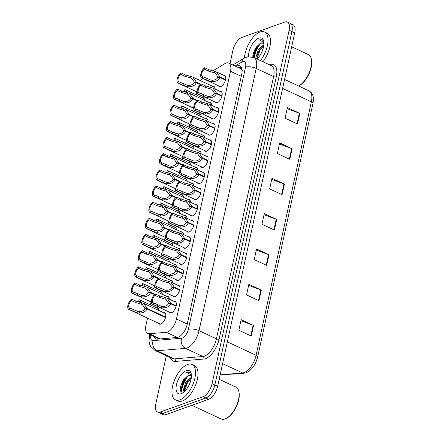<?xml version="1.0" encoding="UTF-8"?>
<svg xmlns="http://www.w3.org/2000/svg" width="441" height="441" viewBox="0 0 441 441"><rect width="100%" height="100%" fill="white"/><g stroke="black" fill="none" stroke-linecap="round" stroke-linejoin="round"><path stroke-width="0.66" d="M163.556 312.669A6.246 2.982 115 0 1 164.664 312.757A6.246 2.982 115 0 1 165.237 318.402A6.246 2.982 115 0 1 160.789 324.069A6.246 2.982 115 0 1 159.383 324.074A6.246 2.982 115 0 1 158.606 323.281M198.819 188.313A6.246 2.982 115 0 1 199.922 188.395A6.246 2.982 115 0 1 200.495 194.046A6.246 2.982 115 0 1 196.047 199.712A6.246 2.982 115 0 1 194.641 199.712A6.246 2.982 115 0 1 193.869 198.924M195.297 204.47A6.246 2.982 115 0 1 196.399 204.552A6.246 2.982 115 0 1 196.973 210.203A6.246 2.982 115 0 1 192.524 215.87A6.246 2.982 115 0 1 191.118 215.875A6.246 2.982 115 0 1 190.347 215.081M188.246 236.789A6.246 2.982 115 0 1 189.354 236.872A6.246 2.982 115 0 1 189.928 242.522A6.246 2.982 115 0 1 185.479 248.189A6.246 2.982 115 0 1 184.073 248.189A6.246 2.982 115 0 1 183.296 247.401M184.724 252.947A6.246 2.982 115 0 1 185.832 253.029A6.246 2.982 115 0 1 186.4 258.68A6.246 2.982 115 0 1 181.957 264.346A6.246 2.982 115 0 1 180.551 264.352A6.246 2.982 115 0 1 179.774 263.558M181.201 269.104A6.246 2.982 115 0 1 182.304 269.192A6.246 2.982 115 0 1 182.877 274.842A6.246 2.982 115 0 1 178.434 280.504A6.246 2.982 115 0 1 177.028 280.509A6.246 2.982 115 0 1 176.251 279.715M177.679 285.266A6.246 2.982 115 0 1 178.781 285.349A6.246 2.982 115 0 1 179.355 290.999A6.246 2.982 115 0 1 174.912 296.666A6.246 2.982 115 0 1 173.5 296.666A6.246 2.982 115 0 1 172.729 295.878M191.769 220.627A6.246 2.982 115 0 1 192.877 220.715A6.246 2.982 115 0 1 193.45 226.365A6.246 2.982 115 0 1 189.002 232.027A6.246 2.982 115 0 1 187.596 232.032A6.246 2.982 115 0 1 186.819 231.238M202.342 172.15A6.246 2.982 115 0 1 203.444 172.238A6.246 2.982 115 0 1 204.018 177.888A6.246 2.982 115 0 1 199.575 183.55A6.246 2.982 115 0 1 198.163 183.555A6.246 2.982 115 0 1 197.392 182.761M205.864 155.993A6.246 2.982 115 0 1 206.967 156.075A6.246 2.982 115 0 1 207.54 161.726A6.246 2.982 115 0 1 203.097 167.393A6.246 2.982 115 0 1 201.686 167.398A6.246 2.982 115 0 1 200.914 166.604M209.387 139.836A6.246 2.982 115 0 1 210.489 139.918A6.246 2.982 115 0 1 211.063 145.569A6.246 2.982 115 0 1 206.62 151.235A6.246 2.982 115 0 1 205.214 151.235A6.246 2.982 115 0 1 204.437 150.447M212.909 123.673A6.246 2.982 115 0 1 214.017 123.761A6.246 2.982 115 0 1 214.591 129.411A6.246 2.982 115 0 1 210.142 135.073A6.246 2.982 115 0 1 208.736 135.078A6.246 2.982 115 0 1 207.959 134.285M216.432 107.516A6.246 2.982 115 0 1 217.54 107.598A6.246 2.982 115 0 1 218.113 113.249A6.246 2.982 115 0 1 213.665 118.916A6.246 2.982 115 0 1 212.259 118.921A6.246 2.982 115 0 1 211.482 118.127M219.954 91.359A6.246 2.982 115 0 1 221.062 91.441A6.246 2.982 115 0 1 221.636 97.092A6.246 2.982 115 0 1 217.187 102.759A6.246 2.982 115 0 1 215.781 102.759A6.246 2.982 115 0 1 215.004 101.97M223.482 75.196A6.246 2.982 115 0 1 224.585 75.284A6.246 2.982 115 0 1 225.158 80.935A6.246 2.982 115 0 1 220.709 86.596A6.246 2.982 115 0 1 219.304 86.601A6.246 2.982 115 0 1 218.532 85.808M174.156 301.423A6.246 2.982 115 0 1 175.259 301.506A6.246 2.982 115 0 1 175.832 307.157A6.246 2.982 115 0 1 171.389 312.823A6.246 2.982 115 0 1 169.978 312.829A6.246 2.982 115 0 1 169.206 312.035M147.526 318.11L145.965 325.265A11.709 5.59 -65 0 0 147.713 333.473A11.709 5.59 -65 0 0 149.223 333.721L166.318 332.282A11.709 5.59 -65 0 0 167.448 332.023A11.709 5.59 -65 0 0 176.45 319.025L230.467 71.277A11.709 5.59 -65 0 0 228.725 63.069A11.709 5.59 -65 0 0 224.888 63.653L212.865 70.88M242.363 70.334L241.067 68.824L228.725 63.069M196.851 91.888L196.206 94.854M193.329 108.045L192.684 111.011M189.806 124.202L189.161 127.173M186.284 140.365L185.633 143.331M182.761 156.522L182.111 159.488M179.239 172.679L178.588 175.65M175.711 188.842L175.066 191.807M172.188 204.999L171.543 207.965M168.666 221.156L168.021 224.127M165.143 237.319L164.499 240.284M161.621 253.476L160.971 256.442M158.099 269.633L157.448 272.604M154.576 285.796L153.926 288.761M151.048 301.953L150.403 304.918M202.303 78.239A11.709 5.59 -65 0 0 200.578 80.703M160.006 291.6A6.246 2.982 115 0 1 161.114 291.683A6.246 2.982 115 0 1 162.249 294.257M163.534 275.438A6.246 2.982 115 0 1 164.636 275.526A6.246 2.982 115 0 1 165.772 278.1M167.056 259.28A6.246 2.982 115 0 1 168.159 259.363A6.246 2.982 115 0 1 169.294 261.937M170.579 243.123A6.246 2.982 115 0 1 171.681 243.206A6.246 2.982 115 0 1 172.817 245.78M174.101 226.961A6.246 2.982 115 0 1 175.204 227.049A6.246 2.982 115 0 1 176.339 229.623M177.624 210.804A6.246 2.982 115 0 1 178.726 210.886A6.246 2.982 115 0 1 179.867 213.461M181.146 194.646A6.246 2.982 115 0 1 182.254 194.729A6.246 2.982 115 0 1 183.39 197.303M184.669 178.484A6.246 2.982 115 0 1 185.777 178.572A6.246 2.982 115 0 1 186.912 181.146M188.191 162.327A6.246 2.982 115 0 1 189.299 162.415A6.246 2.982 115 0 1 190.435 164.984M191.719 146.169A6.246 2.982 115 0 1 192.822 146.252A6.246 2.982 115 0 1 193.957 148.826M195.242 130.007A6.246 2.982 115 0 1 196.344 130.095A6.246 2.982 115 0 1 197.48 132.669M198.764 113.85A6.246 2.982 115 0 1 199.867 113.938A6.246 2.982 115 0 1 201.002 116.507M202.287 97.693A6.246 2.982 115 0 1 203.389 97.775A6.246 2.982 115 0 1 204.53 100.35M156.483 307.757A6.246 2.982 115 0 1 157.591 307.84A6.246 2.982 115 0 1 158.727 310.414M188.219 199.558A6.246 2.982 115 0 1 189.327 199.641A6.246 2.982 115 0 1 190.462 202.215M184.696 215.715A6.246 2.982 115 0 1 185.804 215.803A6.246 2.982 115 0 1 186.94 218.372M177.651 248.035A6.246 2.982 115 0 1 178.754 248.118A6.246 2.982 115 0 1 179.895 250.692M174.129 264.192A6.246 2.982 115 0 1 175.231 264.28A6.246 2.982 115 0 1 176.367 266.849M170.606 280.355A6.246 2.982 115 0 1 171.709 280.437A6.246 2.982 115 0 1 172.844 283.012M167.084 296.512A6.246 2.982 115 0 1 168.186 296.595A6.246 2.982 115 0 1 169.322 299.169M181.174 231.878A6.246 2.982 115 0 1 182.282 231.96A6.246 2.982 115 0 1 183.417 234.535M191.747 183.401A6.246 2.982 115 0 1 192.849 183.484A6.246 2.982 115 0 1 193.985 186.058M195.269 167.238A6.246 2.982 115 0 1 196.372 167.326A6.246 2.982 115 0 1 197.507 169.895M198.792 151.081A6.246 2.982 115 0 1 199.894 151.164A6.246 2.982 115 0 1 201.03 153.738M202.314 134.924A6.246 2.982 115 0 1 203.417 135.007A6.246 2.982 115 0 1 204.552 137.581M205.837 118.761A6.246 2.982 115 0 1 206.939 118.85A6.246 2.982 115 0 1 208.08 121.418M209.359 102.604A6.246 2.982 115 0 1 210.467 102.687A6.246 2.982 115 0 1 211.603 105.261M212.882 86.447A6.246 2.982 115 0 1 213.99 86.53A6.246 2.982 115 0 1 215.125 89.104M180.81 391.382A18.737 8.941 115 0 1 187.001 376.449A18.737 8.941 115 0 0 180.81 391.382M253.586 57.369A18.737 8.941 115 0 1 259.501 43.94A18.737 8.941 115 0 0 253.586 57.369M252.787 56.057A15.611 7.447 115 0 1 255.488 48.267M180.286 388.571A15.611 7.447 115 0 1 182.993 380.776M230.009 63.664L232.898 50.417A11.709 5.59 115 0 1 241.905 37.413L284.737 22.061A11.709 5.59 115 0 1 287.378 22.05L290.178 23.356A11.709 5.59 115 0 1 291.92 31.565L214.855 384.999A11.709 5.59 115 0 1 205.853 398.002L163.016 413.36A11.709 5.59 115 0 1 160.375 413.366A11.709 5.59 115 0 0 163.016 413.36L205.853 398.002A11.709 5.59 115 0 0 214.855 384.999L291.92 31.565A11.709 5.59 115 0 0 290.178 23.356L292.973 24.663A11.709 5.59 115 0 1 294.715 32.871L217.656 386.305A11.709 5.59 115 0 1 208.648 399.309L165.816 414.661A11.709 5.59 115 0 1 163.176 414.672L157.58 412.059A11.709 5.59 115 0 1 155.838 403.851L166.329 355.727M287.152 108.646L299.356 113.205A3.12 1.174 12.3 0 1 299.814 113.398L287.383 107.598L285.073 118.199L297.504 124.004L299.814 113.398M279.451 143.987L291.65 148.551A3.12 1.174 12.3 0 1 292.113 148.744L279.677 142.939L277.367 153.545L289.798 159.344L292.113 148.744M271.744 179.333L283.943 183.891A3.12 1.174 12.3 0 1 284.406 184.084L271.97 178.285L269.66 188.886L282.091 194.69L284.406 184.084M240.918 320.706L253.123 325.265A3.12 1.174 12.3 0 1 253.581 325.458L241.144 319.659L238.835 330.259L251.265 336.064L253.581 325.458M248.625 285.36L260.829 289.924A3.12 1.174 12.3 0 1 261.287 290.117L248.851 284.313L246.541 294.919L258.972 300.718L261.287 290.117M256.331 250.019L268.53 254.578A3.12 1.174 12.3 0 1 268.993 254.771L256.557 248.972L254.248 259.573L266.678 265.377L268.993 254.771M264.038 214.673L276.237 219.238A3.12 1.174 12.3 0 1 276.7 219.431L264.264 213.626L261.954 224.232L274.385 230.031L276.7 219.431M154.036 336.428A11.709 5.59 -65 0 0 155.871 338.897A11.709 5.59 -65 0 0 157.382 339.146L177.078 337.486A11.709 5.59 -65 0 0 178.203 337.233A11.709 5.59 -65 0 0 187.21 324.229L241.751 74.071A11.709 5.59 -65 0 0 240.009 65.863A11.709 5.59 -65 0 0 236.172 66.448L236.084 66.497M287.378 22.05A11.709 5.59 115 0 1 289.12 30.264L212.06 383.698A11.709 5.59 115 0 1 203.053 396.696L160.221 412.054A11.709 5.59 115 0 1 157.58 412.059M238.884 67.804L238.972 67.754A11.709 5.59 115 0 1 241.216 66.927M157.459 339.14A11.709 5.59 115 0 1 156.836 337.729M176.097 306.286L170.628 303.733C169.603 306.313 167.078 307.708 163.06 307.917L161.29 307.724L157.36 306.324L153.099 304.334A5.854 2.795 -65 0 1 152.426 304.207A5.854 2.795 -65 0 1 151.715 299.461A5.854 2.795 -65 0 1 155.359 293.949L159.625 295.939L167.145 298.155L170.728 303.276L176.202 305.828M169.697 303.595L168.583 303.077L165.954 299.323L159.306 297.394L155.045 295.404A4.294 2.051 115 0 0 152.525 299.461A4.294 2.051 115 0 0 153.088 302.791A4.294 2.051 115 0 0 153.413 302.884L161.599 306.308L163.374 306.467C166.119 306.214 167.828 305.194 168.506 303.414L170.628 303.733M168.583 303.077L170.728 303.276M155.359 293.949L155.045 295.404M153.413 302.884L153.099 304.334M165.496 317.531L146.974 308.893C145.949 311.473 143.43 312.867 139.406 313.077L137.636 312.878L133.706 311.484L129.445 309.494A5.854 2.795 -65 0 1 128.772 309.362A5.854 2.795 -65 0 1 128.066 304.615A5.854 2.795 -65 0 1 131.71 299.103L135.971 301.093L143.49 303.309L147.079 308.43L165.607 317.073M146.043 308.75L144.929 308.231L142.3 304.477L135.657 302.548L131.39 300.558A4.294 2.051 115 0 0 128.871 304.615A4.294 2.051 115 0 0 129.434 307.95A4.294 2.051 115 0 0 129.759 308.038L137.945 311.467L139.725 311.627C142.465 311.368 144.174 310.348 144.857 308.568L146.974 308.893M144.929 308.231L147.079 308.43M131.71 299.103L131.39 300.558M129.759 308.038L129.445 309.494M140.773 302.454A5.854 2.795 -65 0 0 139.709 299.93A5.854 2.795 -65 0 0 139.036 299.803L138.717 301.258L139.323 301.539M138.717 301.258A4.294 2.051 115 0 1 139.047 301.346A4.294 2.051 115 0 1 139.709 302.223M219.183 379.304L235.929 387.115A17.563 8.379 115 0 1 238.862 391.591L239.028 392.391A16.786 8.01 115 0 1 227.109 417.936L226.393 418.322A17.563 8.379 115 0 1 225.037 418.939A17.563 8.379 115 0 1 221.079 418.95L191.868 405.323M238.862 391.591A17.563 8.379 115 0 1 226.393 418.322M187.596 364.481A19.514 9.311 115 0 1 191.995 364.464A19.514 9.311 115 0 1 193.781 382.121A19.514 9.311 115 0 1 179.889 399.822A19.514 9.311 115 0 1 175.49 399.838A19.514 9.311 115 0 1 173.704 382.182A19.514 9.311 115 0 1 187.596 364.481M191.995 364.464L194.481 365.628A19.514 9.311 115 0 1 196.273 383.279A19.514 9.311 115 0 1 182.376 400.985A19.514 9.311 115 0 1 177.977 400.996L175.49 399.838M191.278 378.108L186.775 382.766L184.685 387.6L184.559 391.476M191.383 377.149L185.788 382.308L183.39 389.987L184.068 391.917M190.766 375.699L188.726 375.671L187.453 376.195L183.599 379.773L180.683 385.996L180.672 391.101L183.346 392.462M187.453 376.195A8.826 4.212 115 0 1 188.594 375.611A8.826 4.212 115 0 1 190.584 375.605A8.826 4.212 115 0 1 191.433 376.327M181.229 393.675A12.728 6.075 115 0 1 176.466 384.756A12.728 6.075 115 0 1 186.256 370.627A12.728 6.075 115 0 1 191.251 373.858A12.728 6.075 115 0 1 182.21 393.229A12.728 6.075 115 0 1 181.229 393.675M190.694 373.119L189.58 372.176L186.433 372.413L187.072 372.369L191.207 375.076M181.35 392.077A17.563 8.379 115 0 1 188.175 375.859M187.717 381.382L184.592 387.997M183.803 379.497L180.606 386.294M191.157 378.18L187.442 382.832L184.503 391.277M187.227 376.316L183.495 380.991L180.534 390.715M189.729 372.254L186.433 372.413M291.683 46.79L308.43 54.607A17.563 8.379 115 0 1 311.363 59.083L311.522 59.877A16.786 8.01 115 0 1 299.604 85.422L298.893 85.813A17.563 8.379 115 0 1 298.579 85.978M311.363 59.083A17.563 8.379 115 0 1 298.893 85.813M244.474 58.003A19.514 9.311 115 0 1 260.096 31.967A19.514 9.311 115 0 1 264.49 31.956A19.514 9.311 115 0 1 260.482 60.577M264.49 31.956L266.981 33.114A19.514 9.311 115 0 1 262.968 61.74M263.773 45.599L259.275 50.257L257.186 55.092L257.059 58.962M263.883 44.635L258.288 49.8L255.89 57.479L256.078 58.526M263.266 43.19L261.226 43.163L259.953 43.687L256.094 47.264L253.178 53.488L252.814 57.076M259.953 43.687A8.826 4.212 115 0 1 261.094 43.102A8.826 4.212 115 0 1 263.079 43.097A8.826 4.212 115 0 1 263.933 43.813M248.57 56.663A12.728 6.075 115 0 1 258.757 38.119A12.728 6.075 115 0 1 263.746 41.349A12.728 6.075 115 0 1 257.048 58.978M263.194 40.611L262.075 39.668L258.933 39.905L259.573 39.855L263.707 42.568M254.154 57.628A17.563 8.379 115 0 1 260.675 43.345M260.218 48.874L257.092 55.489M256.298 46.983L253.106 53.785M263.652 45.666L259.936 50.324L257.004 58.769M259.727 43.808L255.989 48.482L253.04 57.154M262.224 39.74L258.933 39.905M179.619 290.128L174.151 287.576C173.126 290.156 170.601 291.551 166.582 291.76L164.813 291.567L160.882 290.167L156.621 288.177A5.854 2.795 -65 0 1 155.949 288.05A5.854 2.795 -65 0 1 155.238 283.304A5.854 2.795 -65 0 1 158.887 277.791L163.148 279.781L170.667 281.992L174.25 287.113L179.724 289.665M173.219 287.433L172.106 286.915L169.476 283.161L162.828 281.237L158.567 279.247A4.294 2.051 115 0 0 156.048 283.304A4.294 2.051 115 0 0 156.61 286.633A4.294 2.051 115 0 0 156.935 286.722L165.121 290.15L166.902 290.31C169.642 290.051 171.351 289.037 172.029 287.256L174.151 287.576M172.106 286.915L174.25 287.113M158.887 277.791L158.567 279.247M156.935 286.722L156.621 288.177M183.142 273.966L177.673 271.419C176.648 273.999 174.129 275.393 170.105 275.603L168.335 275.405L164.405 274.01L160.144 272.02A5.854 2.795 -65 0 1 159.471 271.888A5.854 2.795 -65 0 1 158.766 267.141A5.854 2.795 -65 0 1 162.409 261.634L166.67 263.619L174.189 265.835L177.778 270.956L183.247 273.508M176.742 271.276L175.628 270.757L172.999 267.003L166.356 265.074L162.09 263.084A4.294 2.051 115 0 0 159.57 267.141A4.294 2.051 115 0 0 160.133 270.476A4.294 2.051 115 0 0 160.458 270.565L168.644 273.993L170.424 274.153C173.164 273.894 174.873 272.874 175.557 271.094L177.673 271.419M175.628 270.757L177.778 270.956M162.409 261.634L162.09 263.084M160.458 270.565L160.144 272.02M186.664 257.809L181.196 255.256C180.171 257.836 177.651 259.231 173.627 259.44L171.863 259.247L167.927 257.847L163.666 255.857A5.854 2.795 -65 0 1 162.994 255.73A5.854 2.795 -65 0 1 162.288 250.984A5.854 2.795 -65 0 1 165.932 245.472L170.193 247.462L177.712 249.678L181.301 254.799L186.775 257.351M180.264 255.119L179.151 254.6L176.521 250.846L169.879 248.917L165.612 246.927A4.294 2.051 115 0 0 163.093 250.984A4.294 2.051 115 0 0 163.655 254.314A4.294 2.051 115 0 0 163.986 254.407L172.166 257.831L173.947 257.996C176.687 257.737 178.396 256.717 179.079 254.937L181.196 255.256M179.151 254.6L181.301 254.799M165.932 245.472L165.612 246.927M163.986 254.407L163.666 255.857M190.187 241.651L184.718 239.099C183.693 241.679 181.174 243.074 177.155 243.283L175.386 243.09L171.455 241.69L167.189 239.7A5.854 2.795 -65 0 1 166.522 239.573A5.854 2.795 -65 0 1 165.81 234.827A5.854 2.795 -65 0 1 169.454 229.314L173.715 231.305L181.24 233.515L184.823 238.636L190.297 241.188M183.787 238.956L182.673 238.438L180.044 234.684L173.401 232.76L169.135 230.77A4.294 2.051 115 0 0 166.615 234.827A4.294 2.051 115 0 0 167.178 238.157A4.294 2.051 115 0 0 167.508 238.245L175.694 241.674L177.469 241.833C180.209 241.574 181.918 240.56 182.602 238.779L184.718 239.099M182.673 238.438L184.823 238.636M169.454 229.314L169.135 230.77M167.508 238.245L167.189 239.7M144.295 286.292A5.854 2.795 -65 0 0 143.231 283.772A5.854 2.795 -65 0 0 142.559 283.64L142.245 285.095L142.851 285.382M142.245 285.095A4.294 2.051 115 0 1 142.57 285.184A4.294 2.051 115 0 1 143.231 286.066M147.818 270.135A5.854 2.795 -65 0 0 146.754 267.61A5.854 2.795 -65 0 0 146.081 267.483L145.767 268.938L146.373 269.219M145.767 268.938A4.294 2.051 115 0 1 146.092 269.027A4.294 2.051 115 0 1 146.759 269.909M151.34 253.977A5.854 2.795 -65 0 0 150.276 251.453A5.854 2.795 -65 0 0 149.604 251.326L149.29 252.781L149.896 253.062M149.29 252.781A4.294 2.051 115 0 1 149.615 252.869A4.294 2.051 115 0 1 150.282 253.746M154.863 237.815A5.854 2.795 -65 0 0 153.799 235.296A5.854 2.795 -65 0 0 153.126 235.163L152.812 236.619L153.418 236.905M152.812 236.619A4.294 2.051 115 0 1 153.137 236.707A4.294 2.051 115 0 1 153.804 237.589M154.526 294.61L150.497 292.73C149.471 295.31 146.952 296.705 142.934 296.914L141.164 296.721L137.228 295.321L132.967 293.331A5.854 2.795 -65 0 1 132.294 293.204A5.854 2.795 -65 0 1 131.589 288.458A5.854 2.795 -65 0 1 135.233 282.946L139.494 284.936L147.018 287.152L150.601 292.267L154.907 294.279M149.565 292.592L148.452 292.069L145.822 288.315L139.18 286.391L134.913 284.401A4.294 2.051 115 0 0 132.394 288.458A4.294 2.051 115 0 0 132.956 291.788A4.294 2.051 115 0 0 133.287 291.881L141.473 295.305L143.248 295.464C145.988 295.211 147.696 294.191 148.38 292.411L150.497 292.73M148.452 292.069L150.601 292.267M135.233 282.946L134.913 284.401M133.287 291.881L132.967 293.331M158.049 278.453L154.025 276.573C152.999 279.153 150.475 280.548 146.456 280.757L144.687 280.564L140.756 279.164L136.489 277.174A5.854 2.795 -65 0 1 135.822 277.047A5.854 2.795 -65 0 1 135.111 272.295A5.854 2.795 -65 0 1 138.755 266.788L143.016 268.778L150.541 270.989L154.124 276.11L158.429 278.122M153.088 276.43L151.974 275.912L149.35 272.158L142.702 270.228L138.435 268.244A4.294 2.051 115 0 0 135.916 272.295A4.294 2.051 115 0 0 136.478 275.631A4.294 2.051 115 0 0 136.809 275.719L144.995 279.147L146.77 279.307C149.51 279.048 151.219 278.034 151.902 276.253L154.025 276.573M151.974 275.912L154.124 276.11M138.755 266.788L138.435 268.244M136.809 275.719L136.489 277.174M161.571 262.296L157.547 260.416C156.522 262.996 153.997 264.391 149.979 264.6L148.209 264.402L144.279 263.007L140.012 261.017A5.854 2.795 -65 0 1 139.345 260.885A5.854 2.795 -65 0 1 138.634 256.138A5.854 2.795 -65 0 1 142.278 250.626L146.544 252.616L154.063 254.832L157.646 259.953L161.952 261.96M156.61 260.273L155.497 259.755L152.873 256L146.225 254.071L141.963 252.081A4.294 2.051 115 0 0 139.444 256.138A4.294 2.051 115 0 0 140.001 259.473A4.294 2.051 115 0 0 140.332 259.562L148.518 262.99L150.293 263.15C153.033 262.891 154.747 261.871 155.425 260.091L157.547 260.416M155.497 259.755L157.646 259.953M142.278 250.626L141.963 252.081M140.332 259.562L140.012 261.017M165.099 246.133L161.07 244.253C160.044 246.833 157.52 248.228 153.501 248.437L151.732 248.244L147.801 246.844L143.534 244.854A5.854 2.795 -65 0 1 142.867 244.727A5.854 2.795 -65 0 1 142.156 239.981A5.854 2.795 -65 0 1 145.8 234.469L150.067 236.459L157.586 238.675L161.169 243.79L165.474 245.802M160.133 244.116L159.025 243.592L156.395 239.838L149.747 237.914L145.486 235.924A4.294 2.051 115 0 0 142.967 239.981A4.294 2.051 115 0 0 143.529 243.311A4.294 2.051 115 0 0 143.854 243.404L152.04 246.828L153.815 246.988C156.555 246.734 158.269 245.714 158.947 243.934L161.07 244.253M159.025 243.592L161.169 243.79M145.8 234.469L145.486 235.924M143.854 243.404L143.534 244.854M193.709 225.489L188.246 222.942C187.221 225.522 184.696 226.917 180.678 227.126L178.908 226.928L174.978 225.533L170.711 223.543A5.854 2.795 -65 0 1 170.044 223.411A5.854 2.795 -65 0 1 169.333 218.664A5.854 2.795 -65 0 1 172.977 213.157L177.243 215.142L184.762 217.358L188.346 222.479L193.82 225.031M187.309 222.799L186.196 222.281L183.572 218.527L176.924 216.597L172.663 214.607A4.294 2.051 115 0 0 170.143 218.664A4.294 2.051 115 0 0 170.7 221.999A4.294 2.051 115 0 0 171.031 222.088L179.217 225.516L180.992 225.676C183.732 225.417 185.446 224.397 186.124 222.617L188.246 222.942M186.196 222.281L188.346 222.479M172.977 213.157L172.663 214.607M171.031 222.088L170.711 223.543M197.232 209.332L191.769 206.779C190.744 209.359 188.219 210.754 184.2 210.963L182.431 210.77L178.5 209.37L174.234 207.38A5.854 2.795 -65 0 1 173.567 207.253A5.854 2.795 -65 0 1 172.855 202.507A5.854 2.795 -65 0 1 176.499 196.995L180.766 198.985L188.285 201.201L191.868 206.322L197.342 208.874M190.832 206.642L189.724 206.123L187.094 202.369L180.446 200.44L176.185 198.45A4.294 2.051 115 0 0 173.666 202.507A4.294 2.051 115 0 0 174.228 205.837A4.294 2.051 115 0 0 174.553 205.93L182.739 209.354L184.514 209.519C187.254 209.26 188.969 208.24 189.647 206.46L191.769 206.779M189.724 206.123L191.868 206.322M176.499 196.995L176.185 198.45M174.553 205.93L174.234 207.38M200.76 193.175L195.291 190.622C194.266 193.202 191.741 194.597 187.723 194.806L185.953 194.613L182.023 193.213L177.762 191.223A5.854 2.795 -65 0 1 177.089 191.096A5.854 2.795 -65 0 1 176.378 186.35A5.854 2.795 -65 0 1 180.022 180.838L184.288 182.828L191.807 185.038L195.391 190.159L200.864 192.711M194.36 190.479L193.246 189.961L190.617 186.207L183.969 184.283L179.708 182.293A4.294 2.051 115 0 0 177.188 186.35A4.294 2.051 115 0 0 177.751 189.68A4.294 2.051 115 0 0 178.076 189.768L186.262 193.197L188.037 193.356C190.782 193.097 192.491 192.083 193.169 190.303L195.291 190.622M193.246 189.961L195.391 190.159M180.022 180.838L179.708 182.293M178.076 189.768L177.762 191.223M204.282 177.012L198.814 174.465C197.788 177.045 195.264 178.44 191.245 178.649L189.476 178.451L185.545 177.056L181.284 175.066A5.854 2.795 -65 0 1 180.612 174.934A5.854 2.795 -65 0 1 179.9 170.187A5.854 2.795 -65 0 1 183.544 164.68L187.811 166.665L195.33 168.881L198.913 174.002L204.387 176.554M197.882 174.322L196.769 173.804L194.139 170.05L187.491 168.12L183.23 166.13A4.294 2.051 115 0 0 180.711 170.187A4.294 2.051 115 0 0 181.273 173.522A4.294 2.051 115 0 0 181.598 173.611L189.784 177.039L191.565 177.199C194.305 176.94 196.013 175.92 196.692 174.14L198.814 174.465M196.769 173.804L198.913 174.002M183.544 164.68L183.23 166.13M181.598 173.611L181.284 175.066M168.622 229.976L164.592 228.096C163.567 230.676 161.042 232.071 157.024 232.28L155.254 232.087L151.324 230.687L147.062 228.697A5.854 2.795 -65 0 1 146.39 228.57A5.854 2.795 -65 0 1 145.679 223.819A5.854 2.795 -65 0 1 149.323 218.312L153.589 220.302L161.108 222.512L164.691 227.633L168.997 229.645M163.661 227.953L162.547 227.435L159.918 223.681L153.27 221.751L149.008 219.767A4.294 2.051 115 0 0 146.489 223.819A4.294 2.051 115 0 0 147.051 227.154A4.294 2.051 115 0 0 147.377 227.242L155.563 230.671L157.338 230.83C160.083 230.571 161.792 229.557 162.47 227.776L164.592 228.096M162.547 227.435L164.691 227.633M149.323 218.312L149.008 219.767M147.377 227.242L147.062 228.697M172.144 213.819L168.115 211.939C167.089 214.519 164.565 215.914 160.546 216.123L158.777 215.925L154.846 214.53L150.585 212.54A5.854 2.795 -65 0 1 149.912 212.408A5.854 2.795 -65 0 1 149.201 207.661A5.854 2.795 -65 0 1 152.851 202.149L157.112 204.139L164.631 206.355L168.214 211.476L172.525 213.483M167.183 211.796L166.07 211.278L163.44 207.524L156.792 205.594L152.531 203.604A4.294 2.051 115 0 0 150.012 207.661A4.294 2.051 115 0 0 150.574 210.996A4.294 2.051 115 0 0 150.899 211.085L159.085 214.513L160.866 214.673C163.605 214.414 165.314 213.394 165.992 211.614L168.115 211.939M166.07 211.278L168.214 211.476M152.851 202.149L152.531 203.604M150.899 211.085L150.585 212.54M175.667 197.656L171.637 195.776C170.612 198.356 168.093 199.751 164.069 199.96L162.299 199.767L158.369 198.367L154.107 196.377A5.854 2.795 -65 0 1 153.435 196.251A5.854 2.795 -65 0 1 152.729 191.504A5.854 2.795 -65 0 1 156.373 185.992L160.634 187.982L168.153 190.198L171.742 195.313L176.047 197.325M170.706 195.639L169.592 195.12L166.963 191.361L160.32 189.437L156.053 187.447A4.294 2.051 115 0 0 153.534 191.504A4.294 2.051 115 0 0 154.096 194.834A4.294 2.051 115 0 0 154.422 194.928L162.608 198.351L164.388 198.511C167.128 198.257 168.837 197.237 169.52 195.457L171.637 195.776M169.592 195.12L171.742 195.313M156.373 185.992L156.053 187.447M154.422 194.928L154.107 196.377M179.189 181.499L175.16 179.619C174.134 182.199 171.615 183.594 167.591 183.803L165.827 183.61L161.891 182.21L157.63 180.22A5.854 2.795 -65 0 1 156.957 180.093A5.854 2.795 -65 0 1 156.252 175.342A5.854 2.795 -65 0 1 159.896 169.835L164.157 171.825L171.676 174.035L175.264 179.156L179.57 181.168M174.228 179.476L173.115 178.958L170.485 175.204L163.843 173.274L159.576 171.29A4.294 2.051 115 0 0 157.057 175.342A4.294 2.051 115 0 0 157.619 178.677A4.294 2.051 115 0 0 157.95 178.765L166.13 182.194L167.911 182.354C170.65 182.094 172.359 181.08 173.043 179.3L175.16 179.619M173.115 178.958L175.264 179.156M159.896 169.835L159.576 171.29M157.95 178.765L157.63 180.22M158.385 221.658A5.854 2.795 -65 0 0 157.321 219.133A5.854 2.795 -65 0 0 156.654 219.006L156.335 220.461L156.941 220.743M156.335 220.461A4.294 2.051 115 0 1 156.66 220.55A4.294 2.051 115 0 1 157.327 221.432M161.913 205.5A5.854 2.795 -65 0 0 160.844 202.976A5.854 2.795 -65 0 0 160.177 202.849L159.857 204.304L160.463 204.585M159.857 204.304A4.294 2.051 115 0 1 160.188 204.392A4.294 2.051 115 0 1 160.849 205.269M165.436 189.338A5.854 2.795 -65 0 0 164.366 186.819A5.854 2.795 -65 0 0 163.699 186.686L163.379 188.142L163.986 188.428M163.379 188.142A4.294 2.051 115 0 1 163.71 188.23A4.294 2.051 115 0 1 164.372 189.112M207.805 160.855L202.336 158.302C201.311 160.882 198.792 162.277 194.768 162.492L192.998 162.294L189.068 160.893L184.807 158.903A5.854 2.795 -65 0 1 184.134 158.777A5.854 2.795 -65 0 1 183.423 154.03A5.854 2.795 -65 0 1 187.072 148.518L191.333 150.508L198.852 152.724L202.436 157.845L207.909 160.397M201.405 158.165L200.291 157.646L197.662 153.892L191.019 151.963L186.752 149.973A4.294 2.051 115 0 0 184.233 154.03A4.294 2.051 115 0 0 184.796 157.36A4.294 2.051 115 0 0 185.121 157.454L193.307 160.877L195.087 161.042C197.827 160.783 199.536 159.763 200.22 157.983L202.336 158.302M200.291 157.646L202.436 157.845M187.072 148.518L186.752 149.973M185.121 157.454L184.807 158.903M211.327 144.698L205.859 142.145C204.833 144.725 202.314 146.12 198.29 146.329L196.521 146.136L192.59 144.736L188.329 142.746A5.854 2.795 -65 0 1 187.657 142.619A5.854 2.795 -65 0 1 186.951 137.873A5.854 2.795 -65 0 1 190.595 132.361L194.856 134.351L202.375 136.561L205.964 141.682L211.437 144.235M204.927 142.002L203.814 141.484L201.184 137.73L194.542 135.806L190.275 133.816A4.294 2.051 115 0 0 187.756 137.873A4.294 2.051 115 0 0 188.318 141.203A4.294 2.051 115 0 0 188.643 141.291L196.829 144.72L198.61 144.88C201.35 144.62 203.058 143.606 203.742 141.826L205.859 142.145M203.814 141.484L205.964 141.682M190.595 132.361L190.275 133.816M188.643 141.291L188.329 142.746M214.85 128.535L209.381 125.988C208.356 128.568 205.837 129.963 201.818 130.172L200.049 129.974L196.113 128.579L191.852 126.589A5.854 2.795 -65 0 1 191.179 126.457A5.854 2.795 -65 0 1 190.473 121.71A5.854 2.795 -65 0 1 194.117 116.204L198.378 118.188L205.903 120.404L209.486 125.525L214.96 128.077M208.45 125.845L207.336 125.327L204.707 121.573L198.064 119.643L193.797 117.653A4.294 2.051 115 0 0 191.278 121.71A4.294 2.051 115 0 0 191.841 125.046A4.294 2.051 115 0 0 192.171 125.134L200.357 128.563L202.132 128.722C204.872 128.463 206.581 127.443 207.264 125.663L209.381 125.988M207.336 125.327L209.486 125.525M194.117 116.204L193.797 117.653M192.171 125.134L191.852 126.589M218.372 112.378L212.909 109.826C211.884 112.405 209.359 113.8 205.341 114.015L203.571 113.817L199.641 112.416L195.374 110.426A5.854 2.795 -65 0 1 194.707 110.3A5.854 2.795 -65 0 1 193.996 105.553A5.854 2.795 -65 0 1 197.64 100.041L201.901 102.031L209.425 104.247L213.009 109.368L218.482 111.92M211.972 109.688L210.859 109.17L208.235 105.416L201.587 103.486L197.32 101.496A4.294 2.051 115 0 0 194.801 105.553A4.294 2.051 115 0 0 195.363 108.883A4.294 2.051 115 0 0 195.694 108.977L203.88 112.4L205.655 112.565C208.395 112.306 210.103 111.286 210.787 109.506L212.909 109.826M210.859 109.17L213.009 109.368M197.64 100.041L197.32 101.496M195.694 108.977L195.374 110.426M221.895 96.221L216.432 93.668C215.406 96.248 212.882 97.643 208.863 97.852L207.094 97.659L203.163 96.259L198.897 94.269A5.854 2.795 -65 0 1 198.23 94.142A5.854 2.795 -65 0 1 197.518 89.396A5.854 2.795 -65 0 1 201.162 83.884L205.429 85.874L212.948 88.09L216.531 93.205L222.005 95.758M215.495 93.525L214.381 93.007L211.757 89.253L205.109 87.329L200.848 85.339A4.294 2.051 115 0 0 198.329 89.396A4.294 2.051 115 0 0 198.885 92.726A4.294 2.051 115 0 0 199.216 92.814L207.402 96.243L209.177 96.403C211.917 96.144 213.631 95.129 214.309 93.349L216.432 93.668M214.381 93.007L216.531 93.205M201.162 83.884L200.848 85.339M199.216 92.814L198.897 94.269M225.417 80.058L219.954 77.511C218.929 80.091 216.404 81.486 212.386 81.695L210.616 81.497L206.686 80.102L202.419 78.112A5.854 2.795 -65 0 1 201.752 77.98A5.854 2.795 -65 0 1 201.041 73.234A5.854 2.795 -65 0 1 204.685 67.727L208.951 69.711L216.47 71.927L220.053 77.048L225.527 79.601M219.017 77.368L217.909 76.85L215.28 73.096L208.632 71.166L204.37 69.176A4.294 2.051 115 0 0 201.851 73.234A4.294 2.051 115 0 0 202.413 76.569A4.294 2.051 115 0 0 202.739 76.657L210.925 80.086L212.7 80.245C215.44 79.986 217.154 78.967 217.832 77.186L219.954 77.511M217.909 76.85L220.053 77.048M204.685 67.727L204.37 69.176M202.739 76.657L202.419 78.112M182.712 165.342L178.682 163.462C177.657 166.042 175.138 167.437 171.119 167.646L169.35 167.448L165.419 166.053L161.152 164.063A5.854 2.795 -65 0 1 160.485 163.931A5.854 2.795 -65 0 1 159.774 159.184A5.854 2.795 -65 0 1 163.418 153.672L167.679 155.662L175.204 157.878L178.787 162.999L183.092 165.006M177.751 163.319L176.637 162.801L174.008 159.047L167.365 157.117L163.098 155.127A4.294 2.051 115 0 0 160.579 159.184A4.294 2.051 115 0 0 161.141 162.52A4.294 2.051 115 0 0 161.472 162.608L169.658 166.036L171.433 166.196C174.173 165.937 175.882 164.917 176.565 163.137L178.682 163.462M176.637 162.801L178.787 162.999M163.418 153.672L163.098 155.127M161.472 162.608L161.152 164.063M186.234 149.179L182.21 147.3C181.185 149.879 178.66 151.274 174.642 151.484L172.872 151.291L168.942 149.89L164.675 147.9A5.854 2.795 -65 0 1 164.008 147.774A5.854 2.795 -65 0 1 163.297 143.027A5.854 2.795 -65 0 1 166.941 137.515L171.207 139.505L178.726 141.721L182.309 146.836L186.615 148.849M181.273 147.162L180.16 146.644L177.536 142.884L170.888 140.96L166.626 138.97A4.294 2.051 115 0 0 164.107 143.027A4.294 2.051 115 0 0 164.664 146.357A4.294 2.051 115 0 0 164.995 146.451L173.181 149.874L174.956 150.034C177.695 149.78 179.41 148.76 180.088 146.98L182.21 147.3M180.16 146.644L182.309 146.836M166.941 137.515L166.626 138.97M164.995 146.451L164.675 147.9M189.757 133.022L185.733 131.142C184.707 133.722 182.183 135.117 178.164 135.326L176.394 135.133L172.464 133.733L168.197 131.743A5.854 2.795 -65 0 1 167.53 131.616A5.854 2.795 -65 0 1 166.819 126.87A5.854 2.795 -65 0 1 170.463 121.358L174.73 123.348L182.249 125.558L185.832 130.679L190.137 132.691M184.796 130.999L183.688 130.481L181.058 126.727L174.41 124.797L170.149 122.813A4.294 2.051 115 0 0 167.63 126.865A4.294 2.051 115 0 0 168.192 130.2A4.294 2.051 115 0 0 168.517 130.288L176.703 133.717L178.478 133.877C181.218 133.617 182.932 132.603 183.61 130.823L185.733 131.142M183.688 130.481L185.832 130.679M170.463 121.358L170.149 122.813M168.517 130.288L168.197 131.743M193.285 116.865L189.255 114.985C188.23 117.565 185.705 118.96 181.686 119.169L179.917 118.971L175.987 117.576L171.725 115.586A5.854 2.795 -65 0 1 171.053 115.454A5.854 2.795 -65 0 1 170.342 110.708A5.854 2.795 -65 0 1 173.986 105.201L178.252 107.185L185.771 109.401L189.354 114.522L193.66 116.529M188.324 114.842L187.21 114.324L184.581 110.57L177.932 108.64L173.671 106.65A4.294 2.051 115 0 0 171.152 110.708A4.294 2.051 115 0 0 171.714 114.043A4.294 2.051 115 0 0 172.04 114.131L180.226 117.56L182.001 117.719C184.746 117.46 186.455 116.441 187.133 114.66L189.255 114.985M187.21 114.324L189.354 114.522M173.986 105.201L173.671 106.65M172.04 114.131L171.725 115.586M196.807 100.702L192.778 98.823C191.752 101.402 189.228 102.797 185.209 103.007L183.439 102.814L179.509 101.413L175.248 99.423A5.854 2.795 -65 0 1 174.575 99.297A5.854 2.795 -65 0 1 173.864 94.55A5.854 2.795 -65 0 1 177.508 89.038L181.775 91.028L189.294 93.244L192.877 98.36L197.182 100.372M191.846 98.685L190.733 98.167L188.103 94.407L181.455 92.483L177.194 90.493A4.294 2.051 115 0 0 174.675 94.55A4.294 2.051 115 0 0 175.237 97.88A4.294 2.051 115 0 0 175.562 97.974L183.748 101.397L185.529 101.557C188.268 101.303 189.977 100.283 190.655 98.503L192.778 98.823M190.733 98.167L192.877 98.36M177.508 89.038L177.194 90.493M175.562 97.974L175.248 99.423M200.33 84.545L196.3 82.665C195.275 85.245 192.756 86.64 188.731 86.849L186.962 86.656L183.032 85.256L178.77 83.266A5.854 2.795 -65 0 1 178.098 83.14A5.854 2.795 -65 0 1 177.387 78.393A5.854 2.795 -65 0 1 181.036 72.881L185.297 74.871L192.816 77.081L196.399 82.202L200.71 84.214M195.369 82.522L194.255 82.004L191.626 78.25L184.983 76.326L180.716 74.336A4.294 2.051 115 0 0 178.197 78.393A4.294 2.051 115 0 0 178.759 81.723A4.294 2.051 115 0 0 179.085 81.811L187.271 85.24L189.051 85.4C191.791 85.141 193.5 84.126 194.183 82.346L196.3 82.665M194.255 82.004L196.399 82.202M181.036 72.881L180.716 74.336M179.085 81.811L178.77 83.266M168.958 173.181A5.854 2.795 -65 0 0 167.894 170.656A5.854 2.795 -65 0 0 167.222 170.529L166.902 171.984L167.508 172.266M166.902 171.984A4.294 2.051 115 0 1 167.233 172.073A4.294 2.051 115 0 1 167.894 172.955M172.481 157.024A5.854 2.795 -65 0 0 171.417 154.499A5.854 2.795 -65 0 0 170.744 154.372L170.43 155.827L171.036 156.108M170.43 155.827A4.294 2.051 115 0 1 170.755 155.916A4.294 2.051 115 0 1 171.422 156.792M176.003 140.861A5.854 2.795 -65 0 0 174.939 138.342A5.854 2.795 -65 0 0 174.267 138.209L173.952 139.665L174.559 139.951M173.952 139.665A4.294 2.051 115 0 1 174.278 139.753A4.294 2.051 115 0 1 174.945 140.635M179.526 124.704A5.854 2.795 -65 0 0 178.462 122.179A5.854 2.795 -65 0 0 177.789 122.052L177.475 123.508L178.081 123.789M177.475 123.508A4.294 2.051 115 0 1 177.8 123.596A4.294 2.051 115 0 1 178.467 124.478M183.048 108.547A5.854 2.795 -65 0 0 181.984 106.022A5.854 2.795 -65 0 0 181.317 105.895L180.997 107.35L181.604 107.632M180.997 107.35A4.294 2.051 115 0 1 181.323 107.439A4.294 2.051 115 0 1 181.99 108.315M186.571 92.384A5.854 2.795 -65 0 0 185.507 89.865A5.854 2.795 -65 0 0 184.84 89.732L184.52 91.188L185.126 91.474M184.52 91.188A4.294 2.051 115 0 1 184.851 91.276A4.294 2.051 115 0 1 185.512 92.158M177.392 337.448L166.318 332.282M241.767 68.096A11.709 8.401 59 0 0 241.442 69.061M158.65 338.578A11.709 9.928 85.2 0 0 158.628 339.041M187.243 324.058L176.45 319.025M160.32 338.897L149.223 333.721M241.26 76.315L230.467 71.277M220.153 374.844A15.611 7.447 -65 0 0 220.45 374.828L242.572 372.965A15.611 7.447 -65 0 0 244.077 372.623A15.611 7.447 -65 0 0 256.083 355.286A3.903 1.466 12.3 0 1 257.665 356.918C255.642 364.779 251.805 370.06 246.166 372.761L244.049 373.235L220.114 375.021M244.049 373.235A3.903 3.308 85.2 0 1 242.572 372.965L222.595 363.643M220.186 374.701L220.45 374.828A3.903 3.308 85.2 0 0 221.922 375.098M227.341 341.874L256.083 355.286L311.352 101.805A15.611 7.447 -65 0 0 309.031 90.852C312.917 93.106 314.218 97.301 312.934 103.437A3.903 1.466 -167.7 0 0 311.352 101.805L282.609 88.393M294.715 32.871L289.12 30.264M217.656 386.305L212.06 383.698M208.648 399.309L203.053 396.696M165.816 414.661L160.221 412.054M276.237 219.238L273.933 229.822M268.53 254.578L266.226 265.162M260.829 289.924L258.52 300.508M253.123 325.265L250.813 335.849M283.943 183.891L281.639 194.475M291.65 148.551L289.346 159.135M299.356 113.205L297.052 123.789M150.927 334.978L150.927 334.995A7.806 3.726 -65 0 0 153.093 340.634L181.587 338.236A7.806 3.726 -65 0 0 182.342 338.065A7.806 3.726 -65 0 0 188.346 329.394L245.521 67.148A7.806 3.726 -65 0 0 242.605 61.679A7.806 3.726 -65 0 0 241.806 62.065L235.152 66.062M245.521 67.148A7.806 2.933 -167.7 0 1 256.204 68.449L199.023 330.695A15.611 7.447 115 0 1 187.017 348.032A15.611 7.447 115 0 1 185.512 348.373L202.921 356.493A15.611 7.447 -65 0 0 204.426 356.152A15.611 7.447 -65 0 0 216.432 338.815L273.607 76.569A15.611 7.447 -65 0 0 271.287 65.621L253.878 57.501A15.611 7.447 115 0 1 256.204 68.449L273.607 76.569A1.951 0.733 12.3 0 0 276.281 76.894L219.1 339.14A1.951 0.733 12.3 0 1 216.432 338.815L199.023 330.695A7.806 2.933 -167.7 0 0 188.346 329.394M253.878 57.501L247.732 56.801L244 58.273A7.806 5.601 59 0 0 241.806 62.065M219.1 339.14A17.563 8.379 115 0 1 205.594 358.643A17.563 8.379 115 0 1 203.902 359.029L175.408 361.427A17.563 8.379 115 0 1 170.485 357.668M269.363 64.722A17.563 8.379 115 0 1 276.281 76.894M181.587 338.236A7.806 6.615 85.2 0 0 185.512 348.373L157.018 350.771L174.427 358.897L202.921 356.493A1.951 1.654 -94.8 0 1 203.902 359.029M153.093 340.634A7.806 6.615 85.2 0 0 157.018 350.771A15.611 7.447 115 0 1 155.006 350.446L172.409 358.566A15.611 7.447 -65 0 0 174.427 358.897A1.951 1.654 -94.8 0 1 175.408 361.427M150.927 334.995A7.806 2.933 -167.7 0 0 149.516 336.235C148.518 342.927 149.56 343.815 150.519 346.185L155.006 350.446M238.972 67.754L236.172 66.448M157.68 304.869L157.36 306.324M163.374 306.467L163.06 307.917M165.331 297.51L165.017 298.959M159.625 295.939L159.306 297.394M134.025 310.029L133.706 311.484M139.725 311.627L139.406 313.077M141.677 302.664L141.363 304.114M135.971 301.093L135.657 302.548M161.202 288.712L160.882 290.167M166.902 290.31L166.582 291.76M168.853 281.352L168.539 282.802M163.148 279.781L162.828 281.237M164.725 272.555L164.405 274.01M170.424 274.153L170.105 275.603M172.376 265.19L172.062 266.64M166.67 263.619L166.356 265.074M168.247 256.392L167.927 257.847M173.947 257.996L173.627 259.44M175.898 249.033L175.584 250.482M170.193 247.462L169.879 248.917M171.77 240.235L171.455 241.69M177.469 241.833L177.155 243.283M179.421 232.876L179.107 234.325M173.715 231.305L173.401 232.76M137.548 293.866L137.228 295.321M143.248 295.464L142.934 296.914M145.199 286.507L144.885 287.956M139.494 284.936L139.18 286.391M141.07 277.709L140.756 279.164M146.77 279.307L146.456 280.757M148.722 270.35L148.408 271.799M143.016 268.778L142.702 270.228M144.593 261.552L144.279 263.007M150.293 263.15L149.979 264.6M152.25 254.187L151.93 255.637M146.544 252.616L146.225 254.071M148.115 245.389L147.801 246.844M153.815 246.988L153.501 248.437M155.772 238.03L155.453 239.48M150.067 236.459L149.747 237.914M175.292 224.078L174.978 225.533M180.992 225.676L180.678 227.126M182.949 216.713L182.629 218.163M177.243 215.142L176.924 216.597M178.814 207.915L178.5 209.37M184.514 209.519L184.2 210.963M186.471 200.556L186.152 202.006M180.766 198.985L180.446 200.44M182.337 191.758L182.023 193.213M188.037 193.356L187.723 194.806M189.994 184.399L189.674 185.848M184.288 182.828L183.969 184.283M185.865 175.601L185.545 177.056M191.565 177.199L191.245 178.649M193.516 168.236L193.202 169.686M187.811 166.665L187.491 168.12M151.643 229.232L151.324 230.687M157.338 230.83L157.024 232.28M159.295 221.873L158.981 223.322M153.589 220.302L153.27 221.751M155.166 213.075L154.846 214.53M160.866 214.673L160.546 216.123M162.817 205.71L162.503 207.16M157.112 204.139L156.792 205.594M158.688 196.912L158.369 198.367M164.388 198.511L164.069 199.96M166.34 189.553L166.025 191.003M160.634 187.982L160.32 189.437M162.211 180.755L161.891 182.21M167.911 182.354L167.591 183.803M169.862 173.396L169.548 174.845M164.157 171.825L163.843 173.274M189.387 159.438L189.068 160.893M195.087 161.042L194.768 162.492M197.039 152.079L196.725 153.529M191.333 150.508L191.019 151.963M192.91 143.281L192.59 144.736M198.61 144.88L198.29 146.329M200.561 135.922L200.247 137.371M194.856 134.351L194.542 135.806M196.432 127.124L196.113 128.579M202.132 128.722L201.818 130.172M204.084 119.759L203.77 121.209M198.378 118.188L198.064 119.643M199.955 110.961L199.641 112.416M205.655 112.565L205.341 114.015M207.606 103.602L207.292 105.052M201.901 102.031L201.587 103.486M203.477 94.804L203.163 96.259M209.177 96.403L208.863 97.852M211.134 87.445L210.815 88.895M205.429 85.874L205.109 87.329M207 78.647L206.686 80.102M212.7 80.245L212.386 81.695M214.657 71.282L214.337 72.732M208.951 69.711L208.632 71.166M165.733 164.598L165.419 166.053M171.433 166.196L171.119 167.646M173.385 157.233L173.07 158.683M167.679 155.662L167.365 157.117M169.256 148.435L168.942 149.89M174.956 150.034L174.642 151.484M176.913 141.076L176.593 142.526M171.207 139.505L170.888 140.96M172.778 132.278L172.464 133.733M178.478 133.877L178.164 135.326M180.435 124.919L180.115 126.369M174.73 123.348L174.41 124.797M176.301 116.121L175.987 117.576M182.001 117.719L181.686 119.169M183.958 108.756L183.638 110.206M178.252 107.185L177.932 108.64M179.829 99.958L179.509 101.413M185.529 101.557L185.209 103.007M187.48 92.599L187.166 94.049M181.775 91.028L181.455 92.483M183.351 83.801L183.032 85.256M189.051 85.4L188.731 86.849M191.003 76.442L190.688 77.892M185.297 74.871L184.983 76.326M240.984 66.96L239.27 67.986M159.488 338.969L147.713 333.473M312.934 103.437L257.665 356.918M309.031 90.852L284.561 79.441M149.896 334.493L149.516 336.235M244 58.273L232.837 64.987M152.426 304.207L171.086 312.912M167.145 298.155L176.036 302.3M128.772 309.362L160.485 324.157M143.49 303.309L165.436 313.545M139.709 299.93L158.363 308.634M155.949 288.05L174.608 296.754M170.667 281.992L179.559 286.143M159.471 271.888L178.131 280.592M174.189 265.835L183.081 269.986M162.994 255.73L181.653 264.435M177.712 249.678L186.604 253.823M166.522 239.573L185.176 248.277M181.24 233.515L190.126 237.666M143.231 283.772L161.886 292.477M146.754 267.61L165.408 276.32M150.276 251.453L168.936 260.157M153.799 235.296L172.459 244M132.294 293.204L151.368 302.102M147.018 287.152L168.964 297.388M135.822 277.047L154.896 285.944M150.541 270.989L172.486 281.231M139.345 260.885L158.418 269.787M154.063 254.832L176.009 265.069M142.867 244.727L161.941 253.625M157.586 238.675L179.531 248.911M170.044 223.411L188.698 232.115M184.762 217.358L193.649 221.509M173.567 207.253L192.221 215.958M188.285 201.201L197.171 205.346M177.089 191.096L195.749 199.801M191.807 185.038L200.699 189.189M180.612 174.934L199.271 183.638M195.33 168.881L204.222 173.032M146.39 228.57L165.463 237.467M161.108 222.512L183.054 232.754M149.912 212.408L168.986 221.31M164.631 206.355L186.576 216.592M153.435 196.251L172.508 205.148M168.153 190.198L190.099 200.435M156.957 180.093L176.031 188.991M171.676 174.035L193.621 184.277M157.321 219.133L175.981 227.843M160.844 202.976L179.504 211.68M164.366 186.819L183.026 195.523M184.134 158.777L202.794 167.481M198.852 152.724L207.744 156.869M187.657 142.619L206.316 151.324M202.375 136.561L211.267 140.712M191.179 126.457L209.839 135.161M205.903 120.404L214.789 124.555M194.707 110.3L213.361 119.004M209.425 104.247L218.312 108.392M198.23 94.142L216.884 102.847M212.948 88.09L221.834 92.235M201.752 77.98L220.412 86.684M216.47 71.927L225.362 76.078M160.485 163.931L179.559 172.833M175.204 157.878L197.149 168.115M164.008 147.774L183.081 156.671M178.726 141.721L200.672 151.958M167.53 131.616L186.604 140.514M182.249 125.558L204.194 135.8M171.053 115.454L190.126 124.356M185.771 109.401L207.717 119.638M174.575 99.297L193.649 108.194M189.294 93.244L211.239 103.481M178.098 83.14L197.171 92.037M192.816 77.081L214.761 87.324M167.894 170.656L186.549 179.366M171.417 154.499L190.071 163.203M174.939 138.342L193.599 147.046M178.462 122.179L197.121 130.889M181.984 106.022L200.644 114.726M185.507 89.865L204.166 98.569"/></g></svg>
